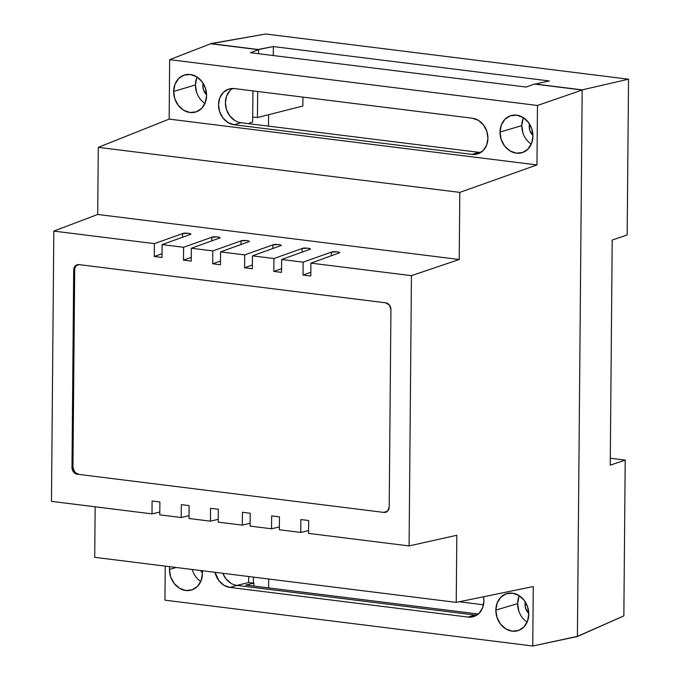 <?xml version="1.0" encoding="UTF-8"?>
<svg xmlns="http://www.w3.org/2000/svg" width="680" height="680" viewBox="0 0 680 680"><rect width="100%" height="100%" fill="white"/><g stroke="black" fill="none" stroke-linecap="round" stroke-linejoin="round"><path stroke-width="1.02" d="M206.584 94.826A10.608 8.882 73.4 0 1 202.878 85.876L204.315 85.451L202.878 85.876L203.175 83.368A10.608 8.882 73.4 0 0 202.878 85.876L203.532 89.947L206.584 94.826M532.942 135.481A10.608 8.882 73.4 0 1 529.236 126.531L530.672 126.106L529.236 126.531L529.524 124.023A10.608 8.882 73.4 0 0 529.236 126.531L529.89 130.611L532.942 135.481M528.768 613.496A10.608 8.882 73.4 0 1 525.062 604.545L526.498 604.12L525.062 604.545L525.36 602.038A10.608 8.882 73.4 0 0 525.062 604.545L525.716 608.617L528.768 613.496M202.419 572.832A10.608 8.882 73.4 0 1 200.557 570.52L202.419 572.84M197.081 77.044A19.346 16.192 -106.6 0 0 195.441 84.949L173.646 91.443A19.346 16.192 73.4 0 1 184.594 74.953A19.346 16.192 73.4 0 1 206.593 95.548L205.403 88.12L201.883 81.515L196.579 76.73L190.281 74.494L183.965 75.157L178.585 78.608L174.964 84.328L173.646 91.443L174.837 98.872L178.356 105.477L183.659 110.262L189.95 112.489L196.273 111.834L201.654 108.375L205.275 102.663L206.593 95.548A19.346 16.192 73.4 0 1 195.644 112.038A19.346 16.192 73.4 0 1 173.646 91.443L195.441 84.949A19.346 16.192 -106.6 0 0 204.952 103.453M523.438 117.7A19.346 16.192 -106.6 0 0 521.789 125.605L500.004 132.099A19.346 16.192 73.4 0 1 510.952 115.608A19.346 16.192 73.4 0 1 532.95 136.204L531.76 128.775L528.241 122.17L522.928 117.385L516.638 115.158L510.323 115.812L504.942 119.272L501.321 124.984L500.004 132.099L501.194 139.528L504.713 146.132L510.017 150.918L516.307 153.153L522.623 152.49L528.003 149.039L531.633 143.319L532.95 136.204A19.346 16.192 73.4 0 1 522.002 152.694A19.346 16.192 73.4 0 1 500.004 132.099L521.789 125.605A19.346 16.192 -106.6 0 0 531.301 144.109M519.265 595.714A19.346 16.192 -106.6 0 0 517.625 603.619L495.831 610.113A19.346 16.192 73.4 0 1 506.779 593.623A19.346 16.192 73.4 0 1 528.777 614.218L527.587 606.789L524.067 600.185L518.763 595.399L512.465 593.164L506.149 593.827L500.769 597.278L497.148 602.998L495.831 610.113L497.021 617.534L500.539 624.146L505.844 628.932L512.134 631.159L518.457 630.505L523.838 627.045L527.459 621.333L528.777 614.218A19.346 16.192 73.4 0 1 517.828 630.7A19.346 16.192 73.4 0 1 495.831 610.113L517.625 603.619A19.346 16.192 -106.6 0 0 527.136 622.123M192.457 570.384L192.177 569.475A19.346 16.192 -106.6 0 0 200.779 581.46M169.473 569.449L176.112 567.477L169.473 569.449L170.663 576.878L174.182 583.491L179.494 588.268L185.784 590.504L192.1 589.84L197.481 586.389L201.101 580.669L202.419 573.554A19.346 16.192 73.4 0 1 191.471 590.044A19.346 16.192 73.4 0 1 169.473 569.449A19.346 16.192 73.4 0 1 169.677 566.678L169.473 569.449M252.671 121.983L252.943 90.891L252.671 121.983L248.268 123.598L252.671 121.983M258.527 53.711L258.57 49.708L210.732 43.749L258.57 49.708L250.384 52.7L526.167 87.057L534.352 84.065L582.182 90.023L534.352 84.065L526.167 87.057L250.384 52.7L258.57 49.708L258.527 53.711M253.886 586.067L253.912 583.168L248.65 582.513L248.701 576.521L248.65 582.513L236.972 585.387L248.65 582.513L253.912 583.168L253.886 586.067M577.413 636.369L582.182 90.023L537.472 105.477L169.668 59.661L210.732 43.749L169.668 59.661L537.472 105.477L536.953 164.925L169.15 119.102L169.668 59.661L169.15 119.102L536.953 164.925L459.808 192.389L98.294 147.347L169.15 119.102L98.294 147.347L459.808 192.389L459.221 259.497L97.707 214.455L98.294 147.347L97.707 214.455L459.221 259.497L411.442 275.655L310.896 263.135L338.767 253.079L339.286 252.365L337.331 251.804L331.33 252.152L303.152 262.166L281.673 259.488L309.545 249.441L310.063 248.727L308.108 248.157L302.107 248.514L273.929 258.527L252.45 255.85L280.322 245.803L280.84 245.089L278.876 244.519L272.884 244.868L244.706 254.889L220.566 251.88L248.438 241.825L248.956 241.111L246.993 240.55L241 240.899L212.823 250.911L191.335 248.234L219.215 238.187L219.725 237.473L217.77 236.903L211.769 237.26L183.591 247.274L162.112 244.596L189.983 234.541L190.502 233.835L188.547 233.266L182.546 233.614L154.369 243.627L53.822 231.106L97.707 214.455L53.822 231.106L154.369 243.627L154.258 256.504L162.001 257.474L162.112 244.596L183.591 247.274L183.481 260.151L191.225 261.111L191.335 248.234L212.823 250.911L212.704 263.789L220.456 264.758L220.566 251.88L244.706 254.889L244.588 267.758L252.339 268.727L252.45 255.85L273.929 258.527L273.819 271.405L281.562 272.365L281.673 259.488L303.152 262.166L303.042 275.043L310.786 276.012L310.896 263.135L411.442 275.655L409.088 545.921L308.567 533.392L308.677 520.523L300.883 519.545L300.773 532.423L279.335 529.754L279.454 516.876L271.66 515.908L271.55 528.785L250.112 526.116L250.223 513.238L242.428 512.269L242.318 525.138L218.229 522.138L218.348 509.269L210.545 508.291L210.434 521.169L189.006 518.5L189.117 505.623L181.322 504.654L181.212 517.531L159.783 514.862L159.894 501.985L152.099 501.015L151.988 513.885L51.467 501.364L53.822 231.106L51.467 501.364L151.988 513.885L159.8 512.04L151.988 513.885L152.099 501.015L159.894 501.985L159.783 514.862L181.212 517.531L189.031 515.687L181.212 517.531L181.322 504.654L189.117 505.623L189.006 518.5L210.434 521.169L218.254 519.325L210.434 521.169L210.545 508.291L218.348 509.269L218.229 522.138L242.318 525.138L250.138 523.294L242.318 525.138L242.428 512.269L250.223 513.238L250.112 526.116L271.55 528.785L279.361 526.94L271.55 528.785L271.66 515.908L279.454 516.876L279.335 529.754L300.773 532.423L308.593 530.578L300.773 532.423L300.883 519.545L308.677 520.523L308.567 533.392L409.088 545.921L456.815 535.27L456.229 602.378L94.716 557.337L95.157 506.804L94.716 557.337L456.229 602.378L533.273 586.551L532.755 646L577.413 636.369L582.182 90.023L537.472 105.477L536.953 164.925L459.808 192.389L459.221 259.497L411.442 275.655L409.088 545.921L456.815 535.27L456.229 602.378L533.273 586.551L532.755 646L164.951 600.177L532.755 646L577.405 636.523L623.849 615.893L577.405 636.369M230.103 90.44L226.652 95.888L225.394 102.654L226.533 109.718L229.874 116.008L234.931 120.564M232.526 88.468A18.411 15.41 -106.6 0 0 226.024 107.967A18.411 15.41 -106.6 0 0 240.916 122.689L478.975 152.345A18.411 15.41 -106.6 0 0 480.811 152.447M478.278 614.023L245.735 585.055L253.912 583.168L245.735 585.055L478.278 614.023M236.878 585.378L474.938 615.034L468.061 617.083L474.07 616.454L479.196 613.164L482.647 607.725L483.896 600.958L483.522 596.768A18.411 15.41 73.4 0 1 473.475 616.649A18.411 15.41 73.4 0 1 468.061 617.083L474.938 615.034L236.878 585.378L230.01 587.427L468.061 617.083L230.01 587.427A18.411 15.41 73.4 0 1 215.024 572.322L218.969 580.745L224.018 585.302L230.01 587.427L236.878 585.378A18.411 15.41 -106.6 0 1 222.81 573.291L225.837 578.697L230.894 583.253M472.098 154.394L478.108 153.765L483.233 150.476L486.685 145.035L487.934 138.269L486.804 131.197L483.454 124.907L478.406 120.36L472.413 118.235L234.362 88.578L228.352 89.207L223.227 92.489L219.776 97.928L218.526 104.703L219.657 111.767L223.006 118.056L228.055 122.612L234.048 124.737L472.098 154.394L478.975 152.345L472.098 154.394L234.048 124.737A18.411 15.41 73.4 0 1 218.739 107.899A18.411 15.41 73.4 0 1 228.948 89.012A18.411 15.41 73.4 0 1 234.362 88.578L472.413 118.235A18.411 15.41 73.4 0 1 487.721 135.073A18.411 15.41 73.4 0 1 477.513 153.952A18.411 15.41 73.4 0 1 472.098 154.394M77.733 264.648A6.239 5.228 -106.6 0 0 74.681 269.79L73.695 270.087A6.239 5.228 73.4 0 1 77.231 264.767A6.239 5.228 73.4 0 1 79.067 264.622L385.671 302.812A6.239 5.228 73.4 0 1 390.932 309.604L389.207 506.94A6.239 5.228 73.4 0 1 385.679 512.261A6.239 5.228 73.4 0 1 383.843 512.406L77.24 474.206A6.239 5.228 73.4 0 1 71.978 467.415L73.499 471.945L77.24 474.206L383.843 512.406L387.617 511.079L389.207 506.94L390.932 309.604L389.411 305.082L385.671 302.812L79.067 264.622L75.293 265.948L73.695 270.087L71.978 467.415L73.695 270.087L74.681 269.79L72.956 467.126L71.978 467.415L72.956 467.126L74.681 269.79L75.106 267.495L76.279 265.65M164.951 600.177L165.248 566.125L164.951 600.177M202.419 573.554L202.266 570.733A19.346 16.192 73.4 0 1 202.419 573.554M310.82 272.28L303.042 275.043L310.82 272.28M281.596 268.642L273.819 271.405L281.596 268.642M252.365 264.996L244.588 267.758L252.365 264.996M220.481 261.026L212.704 263.789L220.481 261.026M191.258 257.38L183.481 260.151L191.258 257.38M162.035 253.742L154.258 256.504L162.035 253.742M78.217 473.917L76.185 473.195L74.477 471.648L72.956 467.126A6.239 5.228 -106.6 0 0 78.217 473.917M384.82 512.116A6.239 5.228 -106.6 0 0 386.24 512.065M240.916 122.689L234.048 124.737L240.916 122.689L478.975 152.345M474.938 615.034A18.411 15.41 -106.6 0 0 476.773 615.137M518.942 596.505L517.625 603.619L518.814 611.048M523.107 118.49L521.789 125.605L522.988 133.033M196.758 77.834L195.441 84.949L196.631 92.378M191.225 261.111L183.481 260.151L183.591 247.274L211.769 237.26L211.803 240.856L211.769 237.26C213.18 236.13 223.219 237.379 219.215 238.187L191.335 248.234L191.225 261.111M219.852 237.702L219.215 238.187M220.456 264.758L212.704 263.789L212.823 250.911L241 240.899L241.026 244.502L241 240.899C242.403 239.768 252.45 241.018 248.438 241.825L220.566 251.88L220.456 264.758M249.075 241.349L248.438 241.825M162.001 257.474L154.258 256.504L154.369 243.627L182.546 233.614L182.58 237.218L182.546 233.614C183.948 232.483 193.995 233.742 189.983 234.541L162.112 244.596L162.001 257.474M190.621 234.065L189.983 234.541M252.339 268.727L244.588 267.758L244.706 254.889L272.884 244.868L272.909 248.472L272.884 244.868C274.286 243.737 284.325 244.996 280.322 245.803L252.45 255.85L252.339 268.727M280.959 245.319L280.322 245.803M281.562 272.365L273.819 271.405L273.929 258.527L302.107 248.514L302.132 252.11L302.107 248.514C303.51 247.384 313.556 248.633 309.545 249.441L281.673 259.488L281.562 272.365M310.182 248.956L309.545 249.441M310.786 276.012L303.042 275.043L303.152 262.166L331.33 252.152L331.364 255.756L331.33 252.152C332.732 251.022 342.779 252.272 338.767 253.079L310.896 263.135L310.786 276.012M339.413 252.603L338.767 253.079M612.204 240.031L627.173 234.982L628.533 79.203L627.173 234.982L612.204 240.031L610.24 465.154L612.204 240.031M582.173 89.871L628.533 79.203L265.736 34L628.533 79.203L582.173 89.871L534.888 83.98L582.173 89.871M534.88 84.133L549.338 80.954L534.88 84.133M210.74 43.749L258.034 49.64L273.334 46.563L549.338 80.954L273.334 46.563L258.034 49.487L210.74 43.596L265.736 34L210.74 43.749M257.669 91.477L257.44 117.572L252.713 116.985L257.44 117.572L302.855 106.012L302.931 97.121L302.855 106.012L257.44 117.572L257.669 91.477M253.427 577.108L253.376 583.108L253.427 577.108M610.3 458.252L625.209 460.105L623.849 615.893L625.209 460.105L610.24 465.154L625.209 460.105L610.3 458.252M483.497 604.775L459.238 601.758L483.497 604.775M268.498 126.123L268.6 114.733L268.498 126.123M273.258 55.547L273.334 46.563L273.258 55.547M268.608 587.902L268.685 579.012L268.608 587.902M386.656 511.963L385.679 512.261M78.209 264.469L77.231 264.767"/></g></svg>
